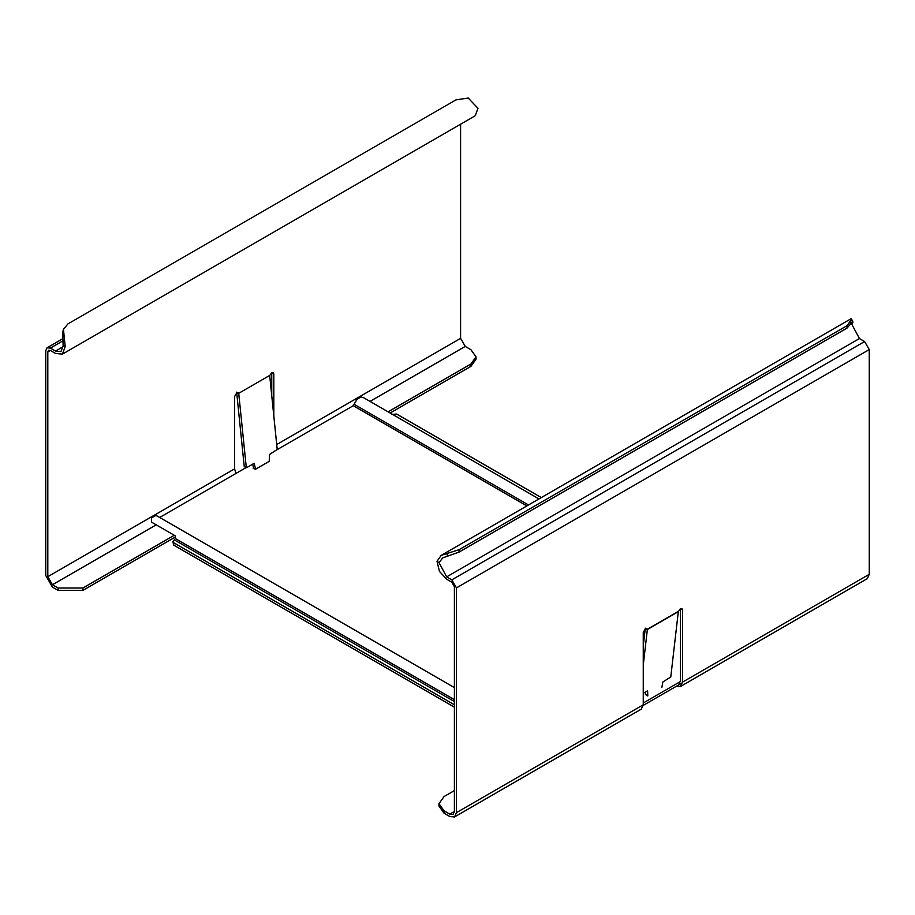 <?xml version="1.0" encoding="UTF-8"?>
<svg xmlns="http://www.w3.org/2000/svg" width="915" height="915" viewBox="0 0 915 915"><rect width="100%" height="100%" fill="white"/><g stroke="black" fill="none" stroke-linecap="round" stroke-linejoin="round"><path stroke-width="1.37" d="M460.6 124.234L460.6 338.378L465.243 346.419L470.916 349.702L476.04 356.85L476.04 359.229L470.916 366.377L390.145 413.008M156.202 524.844L52.452 584.742L58.137 588.013L82.899 588.013L174.262 535.275M388.074 411.819L470.916 363.998L476.04 356.85M50.394 350.468L47.809 351.955L48.575 350.285L50.394 350.468L55.552 353.442L62.414 354.128L65.194 346.613L63.146 345.687L60.95 351.6L55.552 351.063L50.394 348.089L47.111 347.757L45.75 350.765L45.75 575.501L52.452 587.121L58.137 590.392L58.137 588.013M175.589 536.888L82.899 590.392L58.137 590.392M271.744 395.692L271.744 372.725L273.208 372.577L273.814 373.915L273.814 415.948M236.676 392.421L244.225 466.456L246.272 467.348L238.724 393.313L269.822 375.356L271.744 372.725L273.814 373.915M253.581 468.286L252.723 464.157M246.73 467.611L254.164 463.322L255.628 469.178L269.25 461.309L269.433 454.503L277.222 449.471L269.685 375.436M253.123 468.022L255.628 469.178M47.809 351.955L47.809 576.69L234.595 468.857L234.595 396.561L236.665 392.981L238.724 393.313M238.117 392.832L236.516 392.192M234.595 468.857L235.956 473.432M52.452 584.742L47.809 576.69M63.146 345.687L62.723 332.134L63.455 329.32L65.194 346.613M62.414 354.128L475.194 115.805L477.985 108.302L468.228 98.031L455.956 99.872L67.939 323.899L63.455 329.32M676.299 686.307L680.497 686.49L867.283 578.657L869.25 574.311L869.25 349.576L864.606 341.535L859.448 338.55L851.854 324.402C854.347 320.124 852.746 321.348 847.061 328.062L459.044 552.088L442.631 557.91L439.074 562.725L437.015 561.284L439.452 571.372L446.669 579.252L451.827 582.237L454.4 586.698L454.4 811.433L453.039 814.442L449.757 814.121L444.084 810.839L444.084 813.229L449.757 816.5L454.503 816.969L641.289 709.136L643.256 704.79L643.256 632.494L645.315 628.914L647.385 629.245L643.256 665.136M454.4 790.583L444.084 796.542L438.96 803.69L444.084 810.839M444.084 813.229L438.96 806.081L438.96 803.69M643.256 704.79L456.471 812.634L454.503 816.969M456.471 812.634L456.471 587.888L451.827 579.847L446.669 576.873L439.074 562.725M647.363 629.531L678.324 611.655L680.405 608.658L681.858 608.509L682.464 609.848L682.464 682.155L869.25 574.311M646.779 628.765L645.178 628.136M678.324 611.655L670.775 676.986L662.883 681.961L661.877 687.337M643.256 693.295L647.614 690.779L647.797 695.88M647.431 695.675L645.384 694.199L645.647 691.912M643.256 645.921L645.212 628.982M679.044 683.962L680.405 680.954L680.405 608.658L682.464 609.848M680.497 686.49L682.464 682.155M851.854 324.402L851.899 323.624M437.015 561.284L441.179 555.382L459.044 549.698L847.061 325.683C852.323 318.283 853.238 317.379 849.806 322.961M852.723 321.222L851.179 318.672L441.179 555.382M459.044 549.698L459.044 552.088M680.371 681.572L643.256 703.006M643.234 705.396L682.441 682.762M454.4 687.611L157.071 515.957L155.607 515.614L151.604 517.753L151.444 522.099L175.177 535.801L175.394 538.58L172.855 541.543L173.713 542.732L454.4 704.79M173.713 542.732L173.713 545.123L454.4 707.169M159.69 517.467L246.181 467.531M277.222 449.608L353.27 405.7L356.93 399.375L360.933 396.893L363.644 397.716L538.958 498.927M173.713 545.123L172.855 541.543M541.303 497.577L396.618 414.038L391.78 414.449M465.243 346.419L370.015 401.399M82.899 590.392L82.899 588.013M470.916 363.998L470.916 366.377M276.73 444.53L460.6 338.378M50.394 348.089L62.678 340.986M55.552 351.063L63.192 346.659M449.757 814.121L454.4 811.433M647.385 629.245L678.335 611.369M869.25 349.576L456.471 587.888M864.606 341.535L451.827 579.847M859.448 338.55L446.669 576.873M847.061 328.062L847.061 325.683M447.572 555.977L446.772 553.312M175.394 538.58L454.4 699.666M174.422 539.942L454.4 701.588M528.515 504.954L354.242 404.35M526.846 505.915L353.27 405.7M244.397 466.753L246.444 467.634M62.414 338.927L47.111 347.757M253.295 468.32L255.342 469.201M647.511 695.915L645.464 694.439"/></g></svg>

